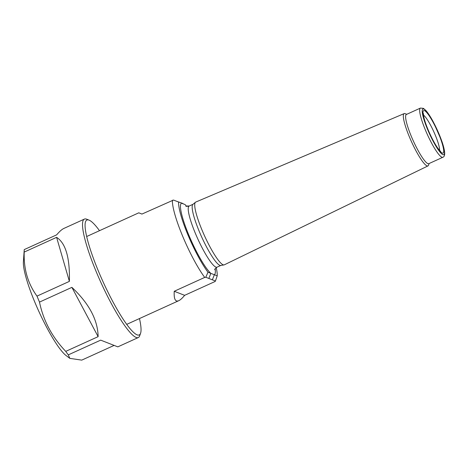 <?xml version="1.0" encoding="UTF-8"?>
<svg xmlns="http://www.w3.org/2000/svg" width="468" height="468" viewBox="0 0 468 468"><rect width="100%" height="100%" fill="white"/><g stroke="black" fill="none" stroke-linecap="round" stroke-linejoin="round"><path stroke-width="0.7" d="M99.503 230.683A63.139 10.893 65.5 0 0 89.096 220.159L86.633 219.188A65.07 11.226 65.5 0 0 84.421 219.088L63.964 228.39C61.922 229.332 59.477 231.49 56.64 234.86L24.248 249.59A65.07 11.226 65.5 0 0 24.231 249.83L23.4 261.729A54.06 9.331 65.5 0 0 38.809 311.308A54.06 9.331 65.5 0 0 66.046 355.51L69.831 358.371L81.748 360.126L114.116 345.407M24.231 249.83A65.07 11.226 65.5 0 0 24.207 252.076C23.587 268.93 27.852 283.608 37.001 296.109A65.07 11.226 65.5 0 0 39.499 302.094C43.354 320.691 52.106 337.118 65.748 351.374A65.07 11.226 65.5 0 0 68.293 354.873L69.831 358.371M84.421 219.088A65.07 11.226 65.5 0 0 101.135 282.97A65.07 11.226 65.5 0 0 138.294 337.551A65.07 11.226 65.5 0 0 139.663 335.819L140.558 333.327A63.139 10.893 65.5 0 0 139.464 318.568M89.096 220.159A63.139 10.893 65.5 0 0 103.171 282.04A63.139 10.893 65.5 0 0 140.558 333.327M24.207 252.076L56.599 237.346L69.387 281.379C69.948 257.821 65.684 243.144 56.599 237.346M37.001 296.109L69.387 281.379M39.499 302.094L71.891 287.364L98.134 336.65C97.806 319.936 89.06 303.51 71.891 287.364M65.748 351.374L98.134 336.65M68.293 354.873L100.684 340.142L117.831 346.858L138.294 337.551M207.991 272.253L214.362 274.739L212.367 279.823L205.785 277.255L207.991 272.253A43.635 7.529 -114.5 0 1 188.019 235.094A43.635 7.529 -114.5 0 1 178.63 202.065L173.488 200.047L178.63 202.065M184.971 204.534L181.479 203.176A39.388 6.798 65.5 0 0 188.978 235.468A39.388 6.798 65.5 0 0 210.84 273.365L208.845 278.448M141.962 214.063L138.785 212.823L141.944 214.069L173.488 200.047M215.151 268.749A39.388 6.798 65.5 0 1 214.362 274.739L217.21 275.851L215.426 281.016L212.367 279.823M187.849 205.663A43.635 7.529 -114.5 0 1 188.329 206.312M216.222 267.643A43.635 7.529 -114.5 0 1 217.21 275.851M184.644 295.337L174.242 291.277C173.798 298.999 175.301 302.141 178.747 300.702C180.379 299.953 182.344 298.163 184.644 295.337L215.116 281.484L215.426 281.016M174.242 291.277L204.709 277.419A48.268 8.33 -114.5 0 1 182.812 236.568A48.268 8.33 -114.5 0 1 172.411 200.21M204.709 277.419L205.785 277.255M406.774 114.291L405.136 113.654A28.735 4.961 65.5 0 0 404.182 113.595L195.753 202.071A34.474 5.949 65.5 0 0 195.489 202.234L192.915 204.37A33.597 5.797 65.5 0 0 201.778 237.206A33.597 5.797 65.5 0 0 220.697 265.467L223.996 264.929A34.474 5.949 65.5 0 0 224.289 264.835L427.974 165.912A28.735 4.961 65.5 0 0 428.559 165.157L429.15 163.507M195.489 202.234A34.474 5.949 65.5 0 0 204.58 235.93A34.474 5.949 65.5 0 0 223.996 264.929M404.182 113.595A28.735 4.961 65.5 0 0 411.542 141.816A28.735 4.961 65.5 0 0 427.974 165.912M420.451 108.073L406.399 114.461A27.033 4.662 65.5 0 0 413.343 141.003A27.033 4.662 65.5 0 0 428.776 163.677L442.827 157.289A27.033 4.662 -114.5 0 1 425.506 130.285A27.033 4.662 -114.5 0 1 420.451 108.073L423.417 108.365L425.646 110.255C427.898 112.735 430.431 116.591 433.257 121.826L441.95 141.552C443.418 145.817 444.302 149.286 444.6 151.948C444.91 155.019 444.325 156.798 442.827 157.289M186.796 206.388A39.388 6.798 65.5 0 0 185 204.551M185.825 206.101L185.819 206.095C186.001 206.505 187.13 206.476 189.207 206.014A33.597 5.797 65.5 0 0 197.835 238.996A33.597 5.797 65.5 0 0 217.017 267.181C215.286 268.474 214.525 269.305 214.73 269.679M423.435 115.029A20.276 3.498 -114.5 0 1 433.783 131.701A20.276 3.498 -114.5 0 1 439.551 150.462M428.068 129.823A23.365 4.031 -114.5 0 1 428.331 114.537A23.365 4.031 -114.5 0 1 443.711 151.316A23.365 4.031 -114.5 0 1 428.068 129.823M427.676 129.671A25.102 4.329 -114.5 0 1 427.957 113.25A25.102 4.329 -114.5 0 1 444.483 152.761A25.102 4.329 -114.5 0 1 427.676 129.671M138.785 212.823L86.715 236.498M178.747 300.702L126.676 324.382M182.865 203.475L176.968 201.398M193.021 204.276L189.207 206.014M220.837 265.444L217.017 267.181M423.37 113.467L423.868 117.339C424.663 120.756 426.091 124.938 428.15 129.888C431.385 137.493 434.626 143.629 437.867 148.303L440.686 151.544"/></g></svg>
